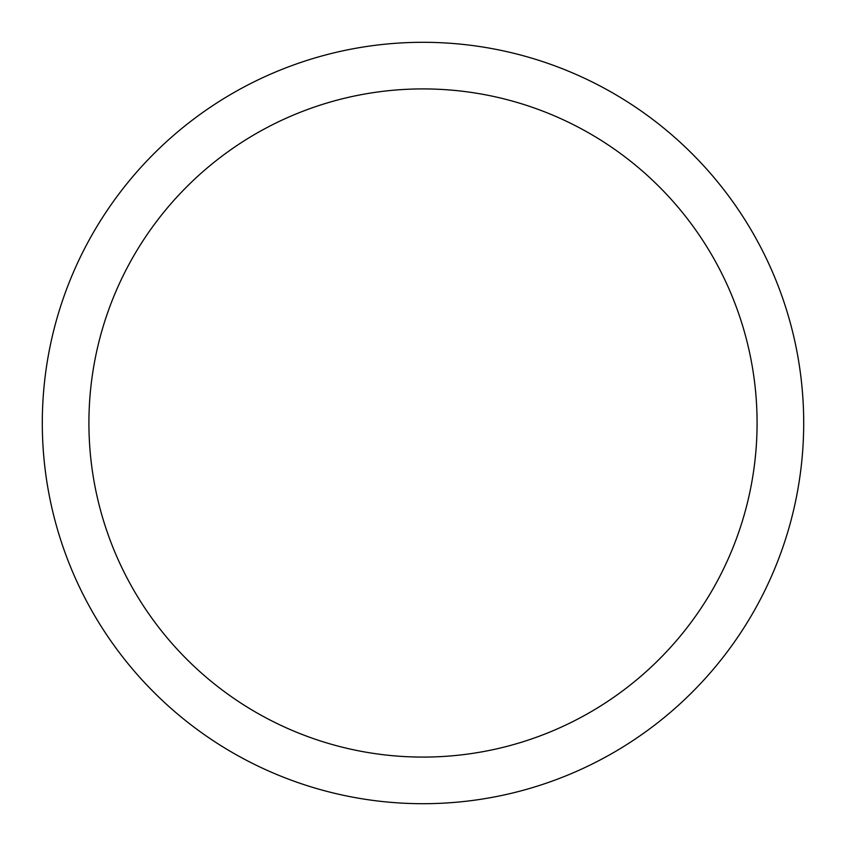 <?xml version="1.0" encoding="UTF-8"?>
<svg xmlns="http://www.w3.org/2000/svg" width="846" height="846" viewBox="0 0 846 846"><rect width="100%" height="100%" fill="white"/><g stroke="black" fill="none" stroke-linecap="round" stroke-linejoin="round"><path stroke-width="1.27" d="M423 42.3A380.7 380.7 0 0 1 803.7 423A380.7 380.7 0 0 1 423 803.7A380.7 380.7 0 0 1 42.3 423A380.7 380.7 0 0 1 423 42.3M423 88.915A334.085 334.085 0 0 1 757.085 423A334.085 334.085 0 0 1 423 757.085A334.085 334.085 0 0 1 88.915 423A334.085 334.085 0 0 1 423 88.915"/></g></svg>
